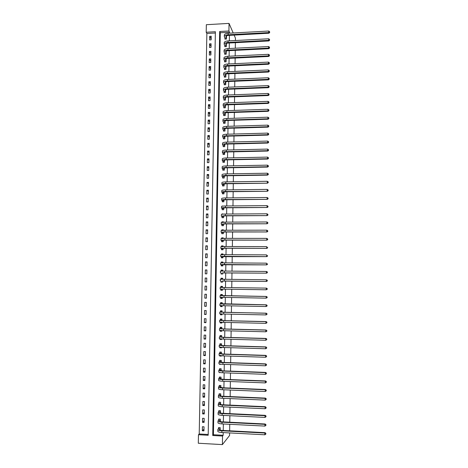 <?xml version="1.0" encoding="UTF-8"?>
<svg xmlns="http://www.w3.org/2000/svg" width="468" height="468" viewBox="0 0 468 468"><rect width="100%" height="100%" fill="white"/><g stroke="black" fill="none" stroke-linecap="round" stroke-linejoin="round"><path stroke-width="0.7" d="M215.356 33.012L206.868 33.474L206.201 32.233L206.347 24.699L229.039 23.4L233.204 32.982M229.466 33.181L229.484 32.233L220.282 32.742L213.42 434.754L223.172 435.275L222.54 436.036L222.405 444.6L198.303 443.243L198.467 434.737L208.19 435.263L215.379 31.725L206.201 32.233M206.868 33.474L199.216 433.988L198.467 434.737M199.216 433.988L208.201 434.474M203.949 430.858L204.025 426.804L202.416 426.717L202.34 430.771L203.949 430.858M204.106 422.411L204.177 418.369L202.574 418.287L202.498 422.329L204.106 422.411M204.259 413.987L204.335 409.95L202.726 409.874L202.65 413.911L204.259 413.987M204.417 405.586L204.487 401.562L202.884 401.485L202.808 405.51L204.417 405.586M204.569 397.203L204.645 393.184L203.042 393.12L202.966 397.133L204.569 397.203M204.721 388.838L204.797 384.831L203.194 384.766L203.124 388.773L204.721 388.838M204.879 380.496L204.949 376.5L203.352 376.442L203.276 380.437L204.879 380.496M205.031 372.177L205.101 368.187L203.51 368.129L203.434 372.118L205.031 372.177M205.183 363.87L205.259 359.892L203.662 359.839L203.586 363.817L205.183 363.87M205.335 355.592L205.411 351.62L203.814 351.573L203.744 355.54L205.335 355.592M205.487 347.326L205.563 343.366L203.972 343.319L203.896 347.279L205.487 347.326M205.639 339.084L205.715 335.135L204.124 335.094L204.048 339.037L205.639 339.084M205.791 330.858L205.867 326.921L204.276 326.88L204.206 330.817L205.791 330.858M205.943 322.657L206.014 318.726L204.428 318.69L204.358 322.622L205.943 322.657M206.095 314.473L206.166 310.553L204.58 310.518L204.51 314.438L206.095 314.473M206.248 306.312L206.318 302.398L204.732 302.369L204.662 306.277L206.248 306.312M206.394 298.163L206.464 294.261L204.885 294.237L204.814 298.139L206.394 298.163M206.546 290.037L206.616 286.147L205.037 286.123L204.966 290.014L206.546 290.037M206.692 281.935L206.768 278.05L205.189 278.027L205.119 281.911L206.692 281.935M206.844 273.844L206.914 269.972L205.341 269.954L205.271 273.827L206.844 273.844M206.991 265.777L207.061 261.91L205.493 261.899L205.417 265.765L206.991 265.777M207.143 257.728L207.213 253.872L205.639 253.867L205.569 257.722L207.143 257.728M207.289 249.701L207.359 245.852L205.791 245.846L205.721 249.696L207.289 249.701M207.435 241.687L207.505 237.849L205.938 237.849L205.867 241.687L207.435 241.687M207.581 233.696L207.652 229.864L206.09 229.87L206.019 233.696L207.581 233.696M207.728 225.722L207.804 221.902L206.236 221.908L206.166 225.728L207.728 225.722M207.88 217.766L207.95 213.958L206.388 213.97L206.312 217.778L207.88 217.766M208.026 209.834L208.096 206.031L206.534 206.043L206.464 209.845L208.026 209.834M208.172 201.919L208.237 198.122L206.68 198.139L206.61 201.93L208.172 201.919M208.313 194.021L208.383 190.236L206.827 190.254L206.757 194.039L208.313 194.021M208.459 186.141L208.529 182.362L206.973 182.385L206.903 186.159L208.459 186.141M208.605 178.279L208.675 174.511L207.119 174.535L207.049 178.302L208.605 178.279M208.751 170.434L208.822 166.678L207.266 166.707L207.195 170.463L208.751 170.434M208.892 162.607L208.962 158.863L207.412 158.892L207.342 162.642L208.892 162.607M209.038 154.803L209.108 151.065L207.558 151.1L207.488 154.838L209.038 154.803M209.184 147.016L209.249 143.284L207.704 143.319L207.634 147.051L209.184 147.016M209.325 139.248L209.395 135.521L207.85 135.562L207.78 139.283L209.325 139.248M209.465 131.49L209.535 127.776L207.991 127.822L207.927 131.537L209.465 131.49M209.611 123.757L209.682 120.054L208.137 120.1L208.067 123.804L209.611 123.757M209.752 116.041L209.822 112.343L208.283 112.396L208.213 116.093L209.752 116.041M209.892 108.342L209.962 104.656L208.424 104.709L208.354 108.395L209.892 108.342M210.038 100.661L210.103 96.981L208.57 97.04L208.5 100.719L210.038 100.661M210.179 93.003L210.243 89.329L208.71 89.388L208.64 93.062L210.179 93.003M210.319 85.357L210.384 81.695L208.851 81.754L208.786 85.416L210.319 85.357M210.46 77.729L210.524 74.073L208.997 74.143L208.927 77.793L210.46 77.729M210.6 70.118L210.664 66.474L209.137 66.544L209.067 70.188L210.6 70.118M210.74 62.525L210.805 58.886L209.278 58.962L209.214 62.601L210.74 62.525M210.881 54.949L210.945 51.322L209.418 51.398L209.354 55.025L210.881 54.949M211.015 47.397L211.086 43.776L209.559 43.852L209.494 47.473L211.015 47.397M211.156 39.856L211.226 36.241L209.699 36.323L209.635 39.932L211.156 39.856M223.172 435.275L223.213 432.578M223.242 430.472L223.347 423.979M223.376 421.896L223.482 415.397M223.511 413.349L223.616 406.838M223.645 404.814L223.751 398.303M223.78 396.308L223.879 389.785M223.915 387.814L224.014 381.291M224.043 379.349L224.149 372.815M224.178 370.902L224.277 364.361M224.312 362.472L224.412 355.926M224.441 354.065L224.546 347.513M224.57 345.682L224.675 339.125M224.704 337.311L224.804 330.753M224.833 328.969L224.938 322.399M224.968 320.644L225.067 314.069M225.096 312.337L225.196 305.756M225.225 304.054L225.33 297.467M225.354 295.788L225.459 289.195M225.482 287.545L225.588 280.964M225.611 279.297L225.716 272.75M225.74 271.071L225.845 264.56M225.869 262.864L225.974 256.394M225.997 254.674L226.097 248.245M226.126 246.507L226.225 240.113M226.255 238.358L226.354 231.999M226.383 230.233L226.483 223.909M226.506 222.124L226.606 215.836M226.635 214.034L226.734 207.786M226.764 205.961L226.857 199.748M226.886 197.911L226.986 191.734M227.015 189.879L227.109 183.743M227.138 181.871L227.237 175.763M227.267 173.874L227.36 167.807M227.389 165.9L227.483 159.869M227.512 157.944L227.606 151.948M227.635 150.012L227.729 144.045M227.764 142.091L227.857 136.165M227.887 134.193L227.98 128.296M228.01 126.313L228.103 120.451M228.132 118.451L228.226 112.624M228.255 110.606L228.343 104.814M228.378 102.784L228.466 97.028M228.501 94.975L228.589 89.253M228.624 87.188L228.712 81.502M228.747 79.42L228.834 73.763M228.864 71.668L228.951 66.046M228.987 63.935L229.074 58.348M229.109 56.218L229.197 50.667M229.226 48.526L229.314 43.003M229.349 40.845L229.437 35.357M220.159 430.11L220.2 427.641L218.574 427.553L218.556 428.659M220.293 421.557L220.334 419.164L218.714 419.088L218.696 420.188M220.434 413.022L220.469 410.717L218.849 410.641L218.831 411.741M220.568 404.51L220.603 402.281L218.989 402.211L218.971 403.311M220.709 396.022L220.744 393.875L219.123 393.804L219.106 394.898M220.843 387.551L220.878 385.48L219.264 385.416L219.246 386.51M219.866 389.47L219.199 389.317M220.949 381.127L219.334 380.858M220.978 379.103L221.013 377.114L219.398 377.05L219.381 378.144M219.474 372.417L221.083 372.657M221.112 370.674L221.148 368.761L219.533 368.702L219.515 369.79M219.615 363.993L219.603 364.373L221.218 364.215M221.253 362.267L221.282 360.43L219.673 360.378L219.656 361.466M219.749 355.592L219.744 356.054L221.352 356.107L221.352 355.791M221.387 353.878L221.411 352.123L219.808 352.071L219.79 353.153M219.884 347.215L219.878 347.759L221.481 347.812L221.493 347.391M221.522 345.507L221.545 343.834L219.942 343.787L219.925 344.869M220.024 338.855L220.013 339.487L221.616 339.534L221.627 339.007M221.656 337.159L221.68 335.562L220.077 335.521L220.059 336.597M220.159 330.519L220.147 331.233L221.75 331.274L221.762 330.648M221.791 328.834L221.814 327.313L220.212 327.272L220.194 328.349M220.293 322.2L220.282 322.996L221.885 323.031L221.896 322.312M221.92 320.527L221.943 319.082L220.346 319.047L220.329 320.124M220.428 313.899L220.416 314.777L222.013 314.812L222.031 313.987M222.054 312.244L222.078 310.875L220.481 310.84L220.463 311.91M220.568 305.622L220.551 306.581L222.148 306.61L222.16 305.692M222.189 303.972L222.212 302.685L220.615 302.656L220.598 303.72M220.703 297.361L220.685 298.403L222.277 298.432L222.294 297.408M222.323 295.729L222.341 294.512L220.75 294.489L220.732 295.554M220.837 289.183L220.82 290.248L222.411 290.271L222.429 289.148M222.452 287.498L222.475 286.363L220.878 286.34L220.867 287.405M220.966 281.052L220.949 282.11L222.54 282.128L222.563 280.935M222.587 279.267L222.604 278.232L221.013 278.208L220.995 279.261M221.101 272.932L221.083 273.991L222.674 274.008L222.692 272.745M222.721 271.048L222.733 270.118L221.148 270.1L221.13 271.071M221.235 264.835L221.218 265.894L222.803 265.906L222.826 264.572M222.85 262.852L222.867 262.021L221.276 262.01L221.265 262.893M221.364 256.762L221.346 257.815L222.932 257.821L222.955 256.417M222.984 254.68L222.996 253.948L221.411 253.943L221.399 254.738M221.499 248.701L221.481 249.754L223.06 249.76L223.084 248.286M223.113 246.519L223.125 245.893L221.539 245.887L221.534 246.601M221.627 240.663L221.61 241.71L223.195 241.716L223.218 240.172M223.248 238.382L223.254 237.861L221.674 237.855L221.662 238.487M221.762 232.643L221.744 233.69L223.324 233.69L223.347 232.081M223.376 230.268L223.382 229.841L221.803 229.846L221.797 230.391M221.891 224.64L221.873 225.687L223.452 225.681L223.476 224.008M223.505 222.171L223.511 221.844L221.937 221.85L221.926 222.312M222.019 216.661L222.002 217.702L223.581 217.69L223.605 215.953M223.64 214.092L222.066 213.876L222.06 214.25M222.148 208.699L222.136 209.734L223.71 209.722L223.739 207.915M223.768 206.031L222.189 206.212M222.282 200.754L222.265 201.79L223.839 201.772L223.868 199.9M223.897 197.993L222.323 198.192M222.411 192.828L222.394 193.857L223.961 193.84L223.996 191.903M223.248 190.049L222.452 190.189M222.54 184.918L222.522 185.948L224.09 185.931L224.125 183.924M222.633 176.922L224.201 176.898L223.61 176.319L226.225 175.781L267.544 175.114L267.351 174.821L225.927 175.494C223.376 175.576 222.072 175.845 222.007 176.307L222.996 178.051L224.219 178.033L224.254 175.962M224.219 178.033L222.651 178.056L222.669 177.033M222.797 169.159L222.78 170.188L224.347 170.159L224.377 168.024M222.926 161.308L222.908 162.332L224.47 162.302L224.505 160.097M223.055 153.475L223.037 154.499L224.599 154.463L224.634 152.194M223.183 145.659L223.166 146.677L224.722 146.642L224.763 144.314M223.306 137.861L223.289 138.879L224.851 138.838L224.886 136.445M223.435 130.086L223.417 131.099L224.973 131.058L225.014 128.595M223.564 122.323L223.546 123.336L225.102 123.289L225.143 120.767M223.686 114.584L223.675 115.59L225.225 115.543L225.266 112.958M223.815 106.856L223.798 107.862L225.348 107.81L225.395 105.165M223.938 99.152L223.926 100.158L225.477 100.099L225.471 97.408M224.067 91.465L224.049 92.465L225.599 92.407L225.64 89.634M224.19 83.795L224.178 84.79L225.722 84.731L225.769 81.894M224.318 76.138L224.301 77.138L225.845 77.074L225.892 74.178M224.441 68.503L224.424 69.498L225.968 69.428L226.015 66.474M224.564 60.887L224.552 61.881L226.091 61.805L226.138 58.792M224.693 53.288L224.675 54.276L226.214 54.2L226.26 51.123M224.815 45.706L224.798 46.695L226.336 46.613L226.383 43.477M224.938 38.136L224.921 39.125L226.459 39.043L226.506 35.843M234.129 35.106L235.439 38.124L235.404 40.529M235.375 42.687L235.293 48.216M235.258 50.363L235.176 55.926M235.147 58.055L235.065 63.654M235.035 65.772L234.948 71.399M234.918 73.499L234.837 79.162M234.801 81.251L234.72 86.949M234.69 89.014L234.603 94.747M234.573 96.8L234.491 102.562M234.462 104.604L234.374 110.401M234.345 112.425L234.257 118.258M234.228 120.264L234.14 126.132M234.111 128.121L234.023 134.023M233.994 136.001L233.912 141.939M233.883 143.892L233.795 149.865M233.766 151.808L233.672 157.815M233.649 159.74L233.555 165.783M233.532 167.69L233.438 173.774M233.415 175.664L233.321 181.777M233.292 183.655L233.204 189.803M233.175 191.664L233.087 197.847M233.058 199.69L232.965 205.914M232.941 207.739L232.848 213.999M232.818 215.806L232.725 222.101M232.701 223.891L232.608 230.221M232.584 231.993L232.485 238.364M232.461 240.119L232.368 246.525M232.344 248.262L232.245 254.709M232.222 256.429L232.128 262.911M232.099 264.613L232.005 271.13M231.982 272.815L231.882 279.373M231.859 281.04L231.759 287.633M231.736 289.282L231.637 295.887M231.613 297.572L231.52 304.171M231.49 305.873L231.397 312.466M231.367 314.198L231.274 320.785M231.245 322.546L231.151 329.127M231.122 330.911L231.028 337.486M230.999 339.3L230.905 345.87M230.876 347.706L230.777 354.27M230.753 356.13L230.654 362.688M230.625 364.584L230.531 371.13M230.502 373.049L230.402 379.595M230.379 381.537L230.279 388.077M230.25 390.049L230.157 396.583M230.127 398.584L230.028 405.107M229.999 407.137L229.905 413.654M229.87 415.707L229.776 422.218M229.747 424.3L229.648 430.806M229.618 432.918L229.583 435.474L222.405 444.6M229.039 23.4L228.922 30.982L219.673 31.491L212.741 435.509L222.54 436.036M229.484 32.233L228.922 30.982M213.42 434.754L212.741 435.509M220.282 32.742L219.673 31.491M203.978 429.138L202.34 430.771M211.173 39.078L209.699 36.323M211.033 46.531L209.559 43.852M210.898 53.995L209.418 51.398M210.758 61.478L209.278 58.962M210.618 68.983L209.137 66.544M210.483 76.5L208.997 74.143M210.343 84.035L208.851 81.754M210.202 91.588L208.71 89.388M210.062 99.157L208.57 97.04M209.921 106.739L208.424 104.709M209.781 114.344L208.283 112.396M209.641 121.967L208.137 120.1M209.5 129.607L207.991 127.822M209.36 137.264L207.85 135.562M209.219 144.94L207.704 143.319M209.079 152.626L207.558 151.1M208.939 160.337L207.412 158.892M208.792 168.065L207.266 166.707M208.652 175.81L207.119 174.535M208.506 183.573L206.973 182.385M208.365 191.359L206.827 190.254M208.219 199.157L206.68 198.139M208.079 206.973L206.534 206.043M207.932 214.806L206.388 213.97M207.786 222.663L206.236 221.908M207.64 230.537L206.09 229.87M207.494 238.428L205.938 237.849M207.353 246.338L205.791 245.846M207.207 254.264L205.639 253.867M207.055 262.209L205.493 261.899M206.909 270.171L205.341 269.954M206.762 278.156L205.189 278.027M206.616 286.159L205.037 286.123M206.546 290.008L204.966 290.014M206.4 298.034L204.814 298.139M206.248 306.084L204.662 306.277M206.101 314.151L204.51 314.438M205.949 322.241L204.358 322.622M205.803 330.35L204.206 330.817M205.651 338.469L204.048 339.037M205.499 346.618L203.896 347.279M205.353 354.779L203.744 355.54M205.2 362.963L203.586 363.817M205.048 371.165L203.434 372.118M204.896 379.39L203.276 380.437M204.744 387.633L203.124 388.773M204.592 395.893L202.966 397.133M204.44 404.176L202.808 405.51M204.288 412.478L202.65 413.911M204.136 420.796L202.498 422.329M219.802 372.487L219.469 372.709M220.089 364.081L219.603 364.373M220.416 355.698L219.744 356.054M220.797 347.332L219.878 347.759M221.13 339.037L220.013 339.487M221.405 330.806L220.147 331.233M221.75 322.598L220.282 322.996M222.019 314.449L220.416 314.777M222.154 306.359L220.551 306.581M222.282 298.286L220.685 298.403M222.411 290.236L220.82 290.248M222.475 286.375L220.878 286.34M222.604 278.355L221.013 278.208M222.733 270.346L221.148 270.1M222.862 262.361L221.276 262.01M222.897 254.37L221.411 253.943M222.803 246.338L221.539 245.887M222.786 238.323L221.674 237.855M222.745 230.297L221.803 229.846M222.622 222.23L221.937 221.85M222.563 214.18L222.066 213.876M222.54 206.154L222.195 205.92M224.88 97.9L224.88 97.999C224.927 97.484 225.792 97.168 227.471 97.063L268.316 95.542L268.123 95.051L227.179 96.583C224.658 96.747 223.365 97.215 223.294 97.987L223.909 99.023L225.459 98.964L224.88 97.999M220.176 428.746L219.51 429.612C219.539 430.022 220.44 430.291 222.201 430.42L265.058 432.666L265.865 433.35L265.777 434.199L265.865 433.35M265.777 434.199L264.829 434.79L264.847 433.046L221.879 430.788C219.235 430.595 217.895 430.197 217.842 429.583L218.907 427.571M264.829 434.79L221.85 432.508C219.211 432.315 217.866 431.911 217.819 431.291L217.842 429.706M265.783 433.503L264.847 433.046L265.058 432.666M220.141 428.869L218.515 428.782M220.317 420.27L219.644 421.089C219.679 421.475 220.574 421.726 222.335 421.844L265.145 423.996L265.947 424.663L265.859 425.5L265.947 424.663M265.859 425.5L264.917 426.085L264.935 424.347L222.013 422.195C219.375 422.013 218.035 421.633 217.983 421.06L219.053 419.106M264.917 426.085L221.984 423.909C219.346 423.727 218.006 423.347 217.959 422.762L217.983 421.177M265.865 424.809L264.935 424.347L265.145 423.996M220.276 420.393L218.655 420.311M220.451 411.817L219.784 412.589C219.82 412.946 220.715 413.185 222.47 413.297L265.227 415.344L266.035 416.005L265.941 416.83L266.035 416.005M265.941 416.83L264.999 417.409L265.017 415.678L222.148 413.618C219.515 413.449 218.176 413.092 218.123 412.554L219.194 410.652M264.999 417.409L222.124 415.332C219.486 415.157 218.146 414.8 218.094 414.256L218.123 412.665M265.947 416.14L265.017 415.678L265.227 415.344M220.41 411.934L218.79 411.858M220.586 403.381L219.919 404.106C219.954 404.44 220.849 404.662 222.604 404.767L265.309 406.715L266.116 407.365L266.023 408.178L266.116 407.365M266.023 408.178L265.087 408.751L265.099 407.025L222.288 405.072C219.656 404.908 218.316 404.574 218.263 404.077L219.34 402.228M265.087 408.751L222.259 406.78C219.627 406.616 218.287 406.277 218.234 405.768L218.263 404.176M266.035 407.488L265.099 407.025L265.309 406.715M220.551 403.498L218.93 403.422M219.504 393.822L220.738 393.892M220.72 394.969L220.059 395.641C220.095 395.951 220.984 396.156 222.739 396.261L265.391 398.104L266.198 398.748L266.111 399.549L266.198 398.748M266.111 399.549L265.169 400.117L265.186 398.391L222.423 396.536C219.79 396.384 218.451 396.08 218.404 395.612L219.48 393.84M265.169 400.117L222.394 398.245C219.767 398.087 218.427 397.777 218.375 397.303L218.404 395.712M266.116 398.859L265.186 398.391L265.391 398.104M220.685 395.08L219.065 395.01M219.667 385.433L220.873 385.527M220.861 386.574L220.194 387.2L222.873 387.773L265.479 389.516L266.28 390.148L266.193 390.944L266.28 390.148M266.193 390.944L265.251 391.505L265.268 389.785L222.557 388.03C219.931 387.884 218.591 387.598 218.544 387.171L219.615 385.474M265.251 391.505L222.528 389.727C219.901 389.587 218.562 389.294 218.515 388.861L218.538 387.258M266.198 390.253L265.268 389.785L265.479 389.516M220.82 386.685L219.205 386.621M219.843 377.068L221.007 377.179M220.995 378.202L220.329 378.782L223.008 379.308L265.561 380.952L266.362 381.572L266.274 382.356L266.362 381.572M266.274 382.356L265.333 382.912L265.35 381.192L222.692 379.542C220.065 379.408 218.731 379.144 218.679 378.752L219.749 377.132M265.333 382.912L222.663 381.239C220.042 381.098 218.702 380.835 218.65 380.437L218.679 378.834M266.28 381.672L265.35 381.192L265.561 380.952M220.954 378.308L219.34 378.249M220.024 368.72L221.142 368.854M221.13 369.849L220.469 370.381L223.142 370.861L265.643 372.411L266.444 373.019L266.356 373.792L266.444 373.019M266.356 373.792L265.42 374.341L265.432 372.627L222.826 371.071C220.206 370.948 218.872 370.709 218.819 370.352L219.884 368.813M265.42 374.341L222.797 372.768C220.176 372.639 218.843 372.393 218.79 372.031L218.819 370.428M266.362 373.107L265.432 372.627L265.643 372.411M221.089 369.954L219.48 369.895M220.217 360.395L221.276 360.547M221.265 361.518L220.603 362.004L223.271 362.437L265.725 363.888L266.526 364.484L266.438 365.245L266.526 364.484M266.438 365.245L265.502 365.789L265.52 364.081L222.961 362.624C220.34 362.513 219.006 362.29 218.954 361.975L219.615 361.565L220.024 360.506M265.502 365.789L222.932 364.315C220.317 364.198 218.983 363.975 218.93 363.648L218.954 362.039M266.444 364.566L265.725 363.888M221.224 361.618L219.615 361.565M220.416 352.094L221.411 352.264M221.393 353.205L220.738 353.644L223.406 354.03L265.806 355.382L266.602 355.972L266.514 356.727L266.602 355.972M266.514 356.727L265.584 357.26L265.602 355.557L223.096 354.2L219.094 353.615L219.749 353.252L220.159 352.223M265.584 357.26L223.066 355.885L219.065 355.288L219.094 353.673M266.526 356.043L265.806 355.382M221.358 353.305L219.749 353.252M220.644 343.805L221.545 343.998M221.528 344.916L220.873 345.302L223.54 345.647L265.888 346.905L266.684 347.484L266.596 348.221L266.684 347.484M266.596 348.221L265.666 348.754L265.684 347.051L223.224 345.793L219.229 345.279L219.884 344.963L220.293 343.962M265.666 348.754L223.201 347.472L219.205 346.946L219.229 345.325M266.602 347.543L265.888 346.905M221.493 345.01L219.884 344.963M220.305 338.896L221.621 339.048M220.896 335.544L221.68 335.755M221.662 336.644L221.007 336.983L223.669 337.288L265.97 338.44L266.766 339.013L266.678 339.745L266.766 339.013M266.678 339.745L265.748 340.265L265.765 338.569L223.359 337.41L219.369 336.96L220.018 336.691L220.428 335.72M265.748 340.265L223.33 339.084L219.34 338.621L219.369 337.001M266.684 339.066L265.97 338.44M221.627 336.738L220.018 336.691M220.375 330.543L221.756 330.812M221.194 327.302L220.563 327.495L221.809 327.524M221.797 328.39L221.142 328.688L223.803 328.94L266.052 330.004L266.848 330.566L266.76 331.28L266.848 330.566M266.842 331.239L265.83 331.8L265.847 330.11L223.493 329.045L219.504 328.659L220.159 328.442L220.563 327.495M266.76 331.28L265.83 331.8L223.464 330.718L219.474 330.32L219.504 328.7M266.766 330.607L266.052 330.004M221.756 328.477L220.159 328.442M220.451 322.212L220.639 322.569L221.891 322.598M221.58 319.077L220.691 319.293L221.943 319.322M221.931 320.159L221.276 320.41L223.932 320.621L266.134 321.586L266.93 322.136L266.842 322.844L266.93 322.136M266.924 322.809L265.912 323.353L265.929 321.668L223.622 320.703L219.638 320.381L220.293 320.206L220.691 319.293M266.842 322.844L265.912 323.353L223.599 322.37L219.615 322.037L219.638 320.41M266.848 322.171L266.134 321.586M221.891 320.247L220.293 320.206M220.533 313.911L220.773 314.379L222.019 314.408M222.078 310.887L220.826 311.109L222.072 311.132M222.06 311.945L221.411 312.15L224.067 312.314L266.216 313.186L267.006 313.724L266.924 314.426L267.006 313.724M267 314.397L265.994 314.929L266.011 313.25L219.773 312.127L220.422 311.998L220.826 311.109M266.924 314.426L265.994 314.929L223.727 314.04L219.749 313.776L219.773 312.144M266.93 313.753L266.216 313.186M222.025 312.027L220.422 311.998M220.621 305.627L220.908 306.207L222.154 306.23M222.206 302.808L220.96 302.942L222.206 302.966M222.195 303.75L266.292 304.808L267.088 305.341L267 306.025L267.088 305.341M267.082 306.008L266.076 306.528L266.093 304.849L223.885 304.071L219.913 303.884L220.557 303.802L220.96 302.942M267 306.025L266.076 306.528L223.862 305.733L219.884 305.534L219.913 303.902M267.006 305.358L266.292 304.808M222.154 303.831L220.557 303.802M220.715 297.361L221.042 298.052L222.282 298.075M222.341 294.741L221.095 294.799L222.335 294.817M222.323 295.577L266.374 296.455L267.169 296.975L267.082 297.648L267.169 296.975M267.164 297.642L266.157 298.145L266.169 296.472L220.048 295.671L220.691 295.63L221.095 294.799M267.082 297.648L266.157 298.145L220.018 297.309L220.048 295.677M267.088 296.981L266.374 296.455M222.288 295.659L220.691 295.63M220.808 289.125L221.171 289.92L222.417 289.938M220.826 287.481L221.224 286.673L222.47 286.691M267.164 289.294L267.246 288.627L267.164 289.294L266.239 289.78L220.153 289.107L220.182 287.469L266.456 288.112L267.246 288.627M267.24 289.294L266.239 289.78L266.251 288.112L267.169 288.627M222.546 281.882L221.305 281.806L222.546 281.824M221.001 279.261L221.358 278.565L222.598 278.583M222.522 280.987L266.52 281.461L222.557 281.069M221.305 281.806L220.931 280.97M267.24 280.958L267.246 280.291L267.24 280.958L266.315 281.438L266.333 279.776L224.283 279.279L220.317 279.291L220.288 280.917M267.246 280.291L266.538 279.8L267.327 280.303M267.322 280.964L266.52 281.461M222.674 273.868L221.434 273.71L222.674 273.721M221.177 271.066L221.487 270.481L222.727 270.492M222.657 272.867L266.602 273.16L222.692 272.949M221.434 273.71L221.066 272.85M267.322 272.639L267.327 271.978L267.322 272.639L266.397 273.119L266.415 271.458L224.412 271.06L220.451 271.13L220.422 272.75M267.327 271.978L266.415 271.458L267.404 271.996M267.398 272.657L266.602 273.16M222.803 265.871L221.569 265.637L222.809 265.649M221.358 262.887L221.621 262.413L222.862 262.419M222.786 264.765L266.678 264.882L224.517 264.49L220.557 264.619L222.821 264.847M221.569 265.637L221.2 264.753M267.398 264.344L267.404 263.683L267.398 264.344L266.479 264.818L266.497 263.162L224.541 262.852L220.586 262.993L220.557 264.596M267.48 264.373L266.678 264.882M222.633 257.821L221.697 257.581L222.938 257.587M221.545 254.727L221.75 254.364L222.99 254.37M222.914 256.68L266.76 256.622L224.646 256.306L220.691 256.493L222.949 256.768M221.697 257.581L221.329 256.675M267.48 256.072L267.485 255.411L267.48 256.072L266.561 256.534L266.573 254.884L224.669 254.668L220.715 254.873L220.691 256.464M267.556 256.107L266.76 256.622M222.493 249.754L221.832 249.543L223.066 249.549M221.733 246.583L223.119 246.338M223.043 248.619L222.446 248.409L225.079 248.239L266.836 248.379L224.775 248.134L220.826 248.391L223.078 248.707M221.832 249.543L221.463 248.613M267.556 247.818L267.561 247.157L267.556 247.818L266.637 248.274L266.655 246.624L224.804 246.501L220.849 246.771L220.826 248.356M267.637 247.859L266.836 248.379M222.446 241.71L221.961 241.523L223.195 241.523M221.931 238.458L223.248 238.323M223.177 240.575L222.575 240.324L225.207 240.113L266.918 240.16L224.903 239.985L220.954 240.3L223.207 240.663M221.961 241.523L221.592 240.57M267.637 239.581L267.643 238.92L267.637 239.581L266.719 240.037L266.737 238.387L224.932 238.358L220.984 238.686L220.954 240.259M266.737 238.387L267.643 238.92M267.714 239.634L266.918 240.16M222.452 233.69L223.324 233.526M223.306 232.549L222.704 232.257L225.336 232.005L267 231.958L225.032 231.859L221.089 232.233L223.341 232.643M222.089 233.526L221.727 232.549M267.714 231.367L267.719 230.706L267.714 231.367L266.801 231.812L266.813 230.174L225.061 230.233L221.118 230.625L221.089 232.186M266.813 230.174L267.719 230.706M267.795 231.426L267 231.958M222.487 225.681L223.452 225.541M223.435 224.541L222.838 224.207L225.465 223.915L267.076 223.78L225.161 223.745L221.224 224.19L223.47 224.64M222.218 225.541L221.855 224.546M267.795 223.172L267.801 222.516L267.795 223.172L266.877 223.61L266.895 221.972L225.19 222.13L221.247 222.581L221.224 224.137M266.895 221.972L267.801 222.516M267.871 223.236L267.076 223.78M222.546 217.696L223.581 217.573M223.564 216.555L222.967 216.181L225.594 215.842L267.158 215.619L225.289 215.654L221.352 216.163L223.599 216.649M222.353 217.579L221.984 216.561M267.871 214.993L267.877 214.338L267.871 214.993L266.959 215.432L266.971 213.8L225.319 214.04C222.75 214.081 221.44 214.256 221.382 214.56L221.352 216.099M266.971 213.8L267.877 214.338M267.948 215.069L267.158 215.619M222.622 209.728L223.71 209.629M223.692 208.588L223.096 208.172L225.716 207.792L267.234 207.482L225.418 207.587C222.856 207.634 221.545 207.821 221.487 208.155L223.722 208.687M222.481 209.641L222.113 208.599M267.948 206.838L267.953 206.189L267.948 206.838L267.035 207.271L267.053 205.639L225.441 205.973C222.885 206.025 221.575 206.218 221.51 206.552L221.487 208.084M267.053 205.639L267.953 206.189M268.029 206.92L267.234 207.482M222.704 201.784L223.839 201.702M223.821 200.637L223.224 200.181L225.845 199.76L267.31 199.356L225.547 199.532C222.99 199.59 221.68 199.801 221.616 200.164L222.247 200.649L223.85 200.737M222.61 201.714L222.247 200.649M268.024 198.701L268.035 198.052L268.024 198.701L267.117 199.128L267.129 197.502L225.57 197.929C223.014 197.982 221.703 198.198 221.645 198.567L221.616 200.088M267.129 197.502L268.035 198.052M268.106 198.795L267.31 199.356M222.797 193.857L223.961 193.793M223.944 192.705L223.353 192.208L225.974 191.745L267.392 191.26L225.675 191.5C223.119 191.564 221.809 191.792 221.75 192.19L222.376 192.722L223.979 192.81M222.739 193.81L222.376 192.722M268.106 190.587L268.111 189.938L268.106 190.587L267.193 191.008L267.21 189.388L225.699 189.897C223.142 189.961 221.838 190.195 221.774 190.599L221.75 192.108M267.21 189.388L268.111 189.938M268.182 190.687L267.392 191.26M222.891 185.942L224.09 185.907M224.073 184.79L223.482 184.257L226.097 183.754L267.468 183.175L225.798 183.491C223.248 183.561 221.943 183.813 221.879 184.24L222.505 184.813L224.108 184.895M222.867 185.919L222.505 184.813M268.182 182.491L268.187 181.841L268.182 182.491L267.275 182.906L267.286 181.286L225.828 181.888C223.277 181.964 221.967 182.216 221.902 182.649L221.879 184.152M267.286 181.286L268.187 181.841M268.258 182.596L267.468 183.175M268.258 174.412L268.263 173.768L268.258 174.412L267.351 174.821L267.368 173.207L225.95 173.897C223.406 173.979 222.101 174.254 222.037 174.722L222.013 176.208M267.368 173.207L268.263 173.768M268.334 174.529L267.544 175.114M224.33 169.024L223.739 168.404C223.786 168.076 224.652 167.883 226.354 167.825L267.626 167.07L267.427 166.76L226.056 167.521C223.511 167.608 222.201 167.895 222.142 168.392L222.762 169.053L224.359 169.129M223.113 170.182L222.762 169.053M268.334 166.356L268.339 165.707L268.334 166.356L267.427 166.76L267.444 165.145L226.079 165.924C223.534 166.017 222.23 166.31 222.165 166.807L222.142 168.287M267.444 165.145L268.339 165.707M268.416 166.479L267.626 167.07M224.453 161.167L223.868 160.506C223.915 160.155 224.78 159.951 226.477 159.886L267.702 159.044L267.509 158.716L226.179 159.565C223.64 159.658 222.335 159.968 222.271 160.495L222.891 161.197L224.488 161.279M223.236 162.326L222.891 161.197M268.41 158.313L268.416 157.675L268.41 158.313L267.509 158.716L267.52 157.108L226.208 157.973C223.663 158.073 222.358 158.389 222.294 158.915L222.271 160.384M267.52 157.108L268.416 157.675M268.492 158.447L267.702 159.044M224.581 153.328L223.996 152.632C224.043 152.258 224.909 152.036 226.6 151.971L267.778 151.041L267.585 150.69L226.307 151.626C223.768 151.731 222.464 152.059 222.399 152.615L223.02 153.364L224.617 153.44M223.359 154.487L223.02 153.364M268.486 150.298L268.497 149.655L268.486 150.298L267.585 150.69L267.602 149.087L226.331 150.041C223.792 150.146 222.487 150.48 222.423 151.041L222.399 152.504M267.602 149.087L268.497 149.655M268.568 150.439L267.778 151.041M224.704 145.507L224.125 144.77C224.166 144.378 225.038 144.144 226.728 144.068L267.854 143.056L267.661 142.687L226.43 143.705C223.897 143.816 222.592 144.167 222.528 144.758L223.148 145.542L224.739 145.624M223.476 146.671L223.148 145.542M268.568 142.295L268.574 141.658L268.568 142.295L267.661 142.687L267.678 141.084L226.459 142.126C223.92 142.237 222.622 142.594 222.552 143.19L222.528 144.635M267.678 141.084L268.574 141.658M268.644 142.442L267.854 143.056M224.833 137.703L224.248 136.931C224.295 136.516 225.161 136.27 226.851 136.188L267.936 135.088L267.737 134.696L226.559 135.808C224.02 135.925 222.721 136.299 222.657 136.919L223.271 137.744L224.868 137.82M223.599 138.873L223.271 137.744M268.644 134.316L268.65 133.678L268.644 134.316L267.737 134.696L267.754 133.105L226.582 134.228C224.049 134.351 222.75 134.726 222.68 135.351L222.657 136.791M267.754 133.105L268.65 133.678M268.72 134.474L267.936 135.088M224.956 129.923L224.377 129.109C224.424 128.671 225.289 128.413 226.974 128.326L268.012 127.144L267.819 126.729L226.682 127.928C224.149 128.051 222.85 128.443 222.786 129.098L223.4 129.964L224.991 130.04M223.722 131.093L223.4 129.964M268.72 126.354L268.726 125.716L268.72 126.354L267.819 126.729L267.831 125.137L226.705 126.348C224.178 126.483 222.879 126.875 222.809 127.536L222.786 128.963M267.831 125.137L268.726 125.716M268.796 126.518L268.012 127.144M225.085 122.154L224.505 121.306C224.546 120.849 225.412 120.574 227.103 120.487L268.088 119.211L267.895 118.784L226.804 120.065C224.277 120.2 222.979 120.609 222.914 121.294L223.529 122.201L225.114 122.277M223.839 123.33L223.529 122.201M268.796 118.41L268.802 117.778L268.796 118.41L267.895 118.784L267.907 117.193L226.834 118.492C224.301 118.632 223.008 119.042 222.938 119.732L222.914 121.148M267.907 117.193L268.802 117.778M268.872 118.579L268.088 119.211M225.207 114.408L224.628 113.519C224.675 113.04 225.541 112.753 227.226 112.659L268.164 111.302L267.971 110.852L226.933 112.221C224.406 112.361 223.107 112.794 223.043 113.508L223.657 114.461L225.243 114.531M223.961 115.584L223.657 114.461M268.866 110.489L268.878 109.851L268.866 110.489L267.971 110.852L267.983 109.272L226.957 110.653C224.429 110.799 223.137 111.232 223.066 111.951L223.043 113.361M267.983 109.272L268.878 109.851M268.948 110.664L268.164 111.302M225.33 106.681L224.757 105.75C224.804 105.253 225.664 104.955 227.349 104.855L268.24 103.41L268.047 102.942L227.056 104.393C224.535 104.545 223.236 104.996 223.172 105.739L223.78 106.733L225.365 106.803M224.084 107.856L223.78 106.733M268.942 102.58L268.948 101.948L268.942 102.58L268.047 102.942L268.065 101.363L227.079 102.831C224.558 102.983 223.265 103.434 223.195 104.188L223.172 105.587M268.065 101.363L268.948 101.948M269.018 102.767L268.24 103.41M224.201 100.146L223.909 99.023M269.018 94.694L269.024 94.062L269.018 94.694L268.123 95.051L268.141 93.477L227.202 95.027C224.687 95.185 223.388 95.659 223.324 96.443L223.3 97.83M268.141 93.477L269.024 94.062M269.094 94.893L268.316 95.542M225.582 91.272L225.009 90.271C225.055 89.727 225.915 89.406 227.594 89.294L268.392 87.686L268.199 87.177L227.302 88.797C224.786 88.967 223.493 89.452 223.423 90.26L224.032 91.336L225.611 91.4M224.324 92.453L224.032 91.336M269.094 86.826L269.1 86.2L269.094 86.826L268.199 87.177L268.217 85.609L227.325 87.241C224.81 87.411 223.517 87.902 223.447 88.715L223.429 90.09M268.217 85.609L269.1 86.2M269.17 87.03L268.392 87.686M225.705 83.596L225.131 82.555C225.178 81.994 226.038 81.66 227.717 81.543L268.468 79.852L268.275 79.326L227.425 81.028C224.909 81.204 223.622 81.707 223.552 82.543L224.16 83.661L225.74 83.731M224.441 84.784L224.16 83.661M269.17 78.981L269.176 78.349L269.17 78.981L268.275 79.326L268.293 77.758L227.448 79.472C224.938 79.654 223.645 80.163 223.575 81.005L223.552 82.374M268.293 77.758L269.176 78.349M269.246 79.191L268.468 79.852M225.828 75.939L225.254 74.857C225.301 74.277 226.167 73.932 227.84 73.809L268.544 72.037L268.351 71.487L227.547 73.271C225.038 73.458 223.745 73.979 223.675 74.851L224.283 76.003L225.863 76.073M224.564 77.126L224.283 76.003M269.246 71.148L269.252 70.522L269.246 71.148L268.351 71.487L268.369 69.925L227.571 71.727C225.061 71.908 223.774 72.441 223.704 73.312L223.681 74.669M268.369 69.925L269.252 70.522M269.322 71.364L268.544 72.037M225.95 68.299L225.383 67.181C225.43 66.579 226.29 66.216 227.963 66.093L268.614 64.239L268.427 63.671L227.67 65.538C225.161 65.731 223.874 66.275 223.803 67.176L224.406 68.369L225.986 68.433M224.681 69.486L224.406 68.369M269.316 63.338L269.322 62.712L269.316 63.338L268.427 63.671L268.445 62.109L227.694 63.993C225.19 64.186 223.897 64.736 223.827 65.637L223.809 66.988M268.445 62.109L269.322 62.712M269.392 63.56L268.614 64.239M226.073 60.676L225.506 59.524C225.553 58.904 226.413 58.523 228.08 58.395L268.69 56.458L268.503 55.873L227.793 57.821C225.289 58.02 224.002 58.582 223.932 59.512L224.535 60.746L226.108 60.817M224.804 61.87L224.535 60.746M269.392 55.54L269.398 54.92L269.392 55.54L268.503 55.873L268.515 54.317L227.817 56.283C225.313 56.482 224.026 57.049 223.956 57.985L223.932 59.319M268.515 54.317L269.398 54.92M269.469 55.774L268.69 56.458M226.208 51.527L226.062 51.234M226.196 53.071L225.629 51.878C225.675 51.24 226.535 50.854 228.203 50.714L268.767 48.695L268.579 48.093L227.916 50.129C225.412 50.333 224.125 50.913 224.055 51.872L224.658 53.147L226.231 53.212M224.921 54.265L224.658 53.147M269.469 47.765L269.474 47.145L269.469 47.765L268.579 48.093L268.591 46.543L227.939 48.59C225.436 48.795 224.149 49.38 224.078 50.345L224.061 51.673M268.591 46.543L269.474 47.145M269.545 48.011L268.767 48.695M226.377 43.969L226.167 43.6M226.319 45.484L225.751 44.255C225.798 43.594 226.658 43.196 228.326 43.056L268.843 40.95L268.655 40.33L228.039 42.448C225.535 42.658 224.254 43.261 224.178 44.249L224.78 45.56L226.354 45.624M225.044 46.677L224.78 45.56M269.545 40.008L269.55 39.394L269.545 40.008L268.655 40.33L268.667 38.785L228.062 40.909C225.564 41.125 224.277 41.728 224.207 42.723L224.184 44.045M268.667 38.785L269.55 39.394M269.615 40.26L268.843 40.95M226.5 36.405L226.272 35.983M226.442 37.914L225.874 36.65C225.927 35.966 226.781 35.556 228.448 35.41L268.919 33.228L268.726 32.59L228.162 34.784C225.664 35.006 224.377 35.621 224.307 36.644L224.903 37.996L226.471 38.054M225.161 39.113L224.903 37.996M269.615 32.274L269.621 31.654L269.615 32.274L268.726 32.59L268.743 31.04L228.185 33.251C225.687 33.474 224.4 34.1 224.33 35.123L224.307 36.434M268.743 31.04L269.621 31.654M269.691 32.526L268.919 33.228M221.85 432.508L221.879 430.788M221.984 423.909L222.013 422.195M222.124 415.332L222.148 413.618M222.259 406.78L222.288 405.072M222.394 398.245L222.423 396.536M222.528 389.727L222.557 388.03M222.663 381.239L222.692 379.542M222.797 372.768L222.826 371.071M222.932 364.315L222.961 362.624M223.066 355.885L223.096 354.2M223.201 347.472L223.224 345.793M223.33 339.084L223.359 337.41M223.464 330.718L223.493 329.045M223.599 322.37L223.622 320.703M223.727 314.04L223.757 312.378M223.862 305.733L223.885 304.071M223.991 297.443L224.02 295.788M224.125 289.177L224.149 287.527M224.254 280.929L224.283 279.279M224.383 272.698L224.412 271.06M224.517 264.49L224.541 262.852M224.646 256.306L224.669 254.668M224.775 248.134L224.804 246.501M224.903 239.985L224.932 238.358M225.032 231.859L225.061 230.233M225.161 223.745L225.19 222.13M225.289 215.654L225.319 214.04M225.418 207.587L225.441 205.973M225.547 199.532L225.57 197.929M225.675 191.5L225.699 189.897M225.798 183.491L225.828 181.888M225.927 175.494L225.95 173.897M226.056 167.521L226.079 165.924M226.179 159.565L226.208 157.973M226.307 151.626L226.331 150.041M226.43 143.705L226.459 142.126M224.301 137.036L224.307 136.744M226.559 135.808L226.582 134.228M224.429 129.215L224.435 128.911M226.682 127.928L226.705 126.348M224.558 121.417L224.558 121.095M226.804 120.065L226.834 118.492M224.681 113.636L224.687 113.303M226.933 112.221L226.957 110.653M224.81 105.873L224.815 105.522M227.056 104.393L227.079 102.831M224.932 98.128L224.938 97.765M227.179 96.583L227.202 95.027M225.055 90.4L225.061 90.026M227.302 88.797L227.325 87.241M225.184 82.696L225.19 82.304M227.425 81.028L227.448 79.472M225.307 75.003L225.313 74.599M227.547 73.271L227.571 71.727M225.43 67.333L225.436 66.912M227.67 65.538L227.694 63.993M225.553 59.676L225.564 59.243M227.793 57.821L227.817 56.283M225.681 52.042L225.687 51.591M227.916 50.129L227.939 48.59M225.804 44.419L225.81 43.957M228.039 42.448L228.062 40.909M225.927 36.82L225.933 36.34M228.162 34.784L228.185 33.251"/></g></svg>
